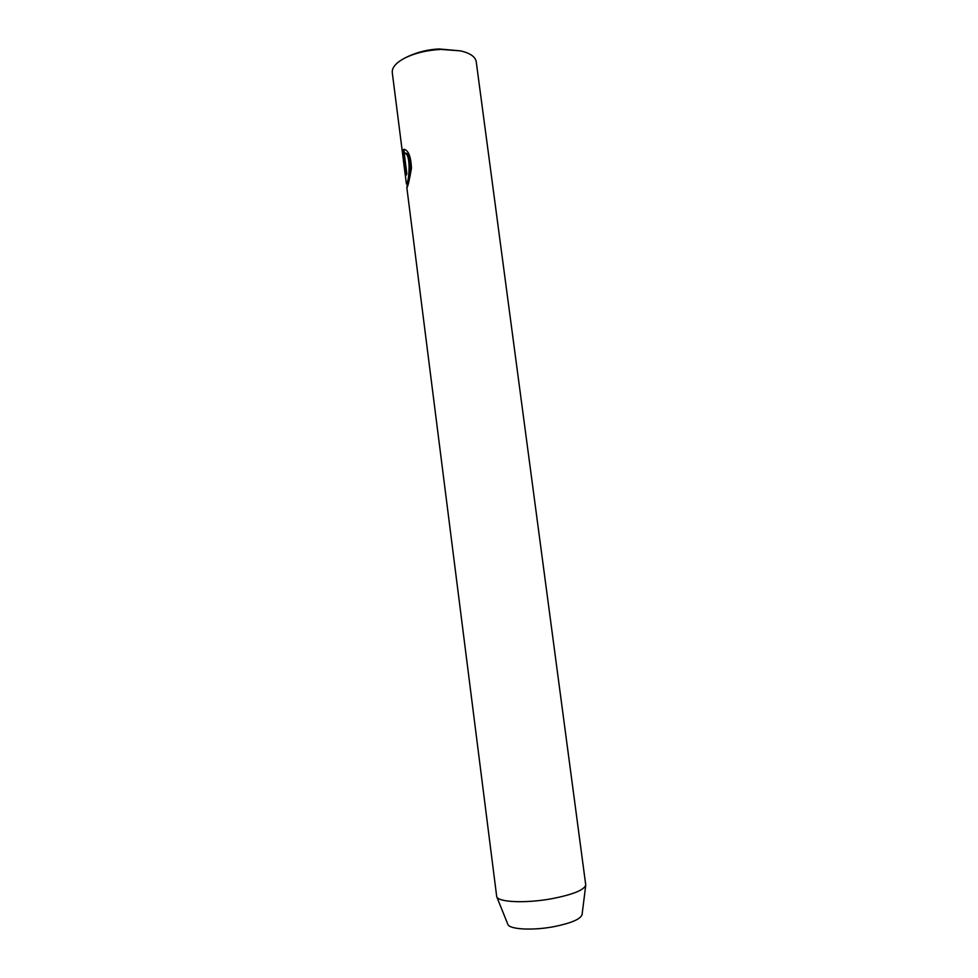 <?xml version="1.0" encoding="UTF-8"?>
<svg xmlns="http://www.w3.org/2000/svg" width="978" height="978" viewBox="0 0 978 978"><rect width="100%" height="100%" fill="white"/><g stroke="black" fill="none" stroke-linecap="round" stroke-linejoin="round"><path stroke-width="1.47" d="M406.86 187.752L496.714 896.679C498.059 902.303 526.005 903.501 551.922 898.696C572.717 894.625 584 890.102 585.761 885.114L476.225 61.7C475.381 56.761 470.173 53.154 460.614 50.88L441.029 49.413C426.983 50.159 414.843 53.069 404.611 58.154C395.943 62.8 391.836 67.616 392.276 72.604L406.42 183.95C408.67 184.659 411.934 152.702 404.22 153.191L406.848 173.937L406.102 175.233L402.899 149.964L403.951 149.304C408.425 150.184 410.931 156.492 411.469 168.24C409.44 179.952 407.899 186.456 406.872 187.764L407.386 183.888M496.714 896.679L507.826 924.283C509.159 929.406 532.448 930.75 553.903 926.667C571.152 923.183 580.541 919.173 582.069 914.638L585.761 885.114M405.369 174.854L402.997 157.165L405.136 174.133M403.168 157.152L402.581 153.925M404.22 153.191L405.283 153.13C413.119 152.605 409.733 184.585 407.484 183.876L406.42 183.95M402.899 149.964L403.963 149.903L404.379 153.179M460.614 50.88L439.208 48.973C427.019 49.511 415.491 52.58 404.611 58.154M407.447 183.888L407.655 185.502"/></g></svg>
